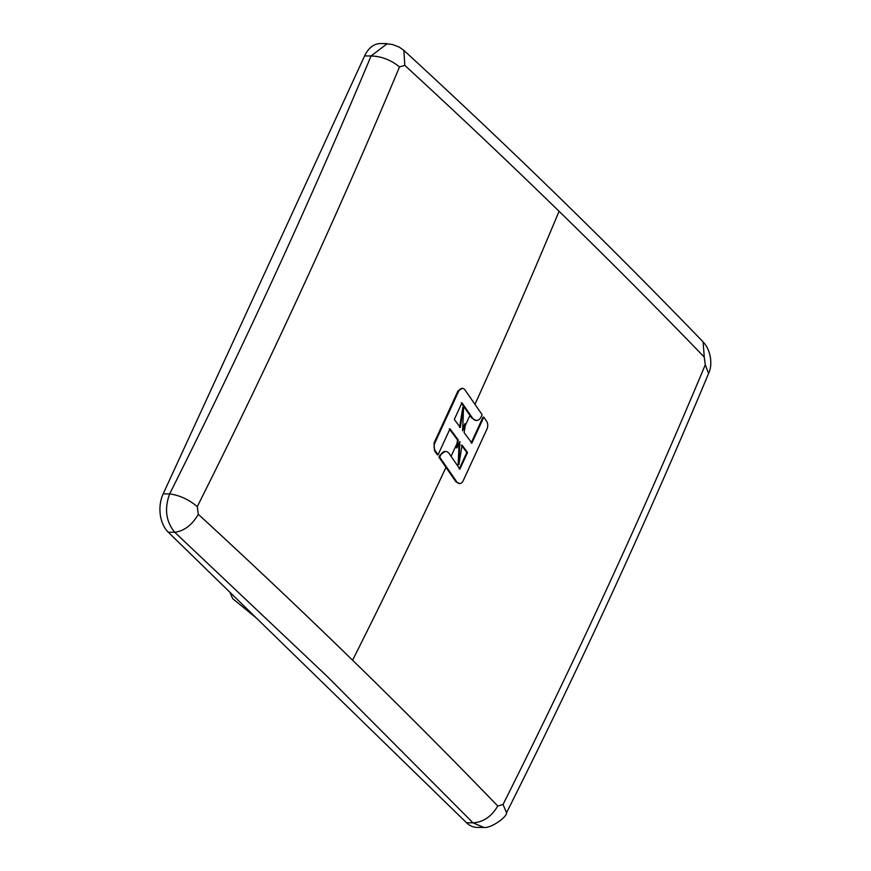 <?xml version="1.0" encoding="UTF-8"?>
<svg xmlns="http://www.w3.org/2000/svg" width="871" height="871" viewBox="0 0 871 871"><rect width="100%" height="100%" fill="white"/><g stroke="black" fill="none" stroke-linecap="round" stroke-linejoin="round"><path stroke-width="1.31" d="M351.144 658.814A5576.12 2222.291 24.7 0 1 352.592 660.218A5576.12 2222.291 24.7 0 1 497.766 806.034L503.046 804.477A5576.12 3402.246 -45.7 0 0 705.281 364.797L704.258 357.099A5576.12 2222.291 -155.3 0 0 559.073 211.283A5576.12 2222.291 -155.3 0 0 404.797 65.369L399.517 66.925A5576.12 3402.246 134.3 0 1 197.281 506.606L198.305 514.304A5576.12 2222.291 24.7 0 1 351.144 658.814M198.305 514.304C192.088 524.995 184.238 530.983 174.733 532.268L326.963 676.19L473.007 822.845C483.198 822.235 491.451 816.628 497.766 806.034M471.178 443.045L483.024 417.133L483.797 417.144L471.886 443.056L464.112 432.593L465.55 423.774L462.599 430.84L463.579 407.171L460.28 427.443L454.324 419.419L461.957 402.816L472.528 418.124A8.198 5.618 90.6 0 0 476.415 420.486A8.198 5.618 90.6 0 0 481.162 416.817L482.12 414.716L465.136 390.121A6.119 4.192 90.6 0 0 462.24 388.368A6.119 4.192 90.6 0 0 458.701 391.101L434.814 443.056A6.119 4.192 90.6 0 0 435.315 450.797L438.059 454.771L449.98 428.87L458.244 439.975L456.959 447.846L456.262 447.836L457.558 439.975L449.273 428.859M461.38 445.125L466.834 452.485L459.148 469.088M456.959 447.846L459.855 441.532L458.897 464.646L458.157 464.635L459.093 443.176M466.834 452.485L467.542 452.495L459.899 469.099L449.338 453.791A8.198 5.618 90.6 0 0 445.451 451.428A8.198 5.618 90.6 0 0 440.704 455.098L439.942 455.098L438.962 457.188L455.903 481.783L459.616 483.547A6.119 4.192 90.6 0 0 463.154 480.814L487.052 428.859A6.119 4.192 90.6 0 0 486.541 421.118L483.797 417.144M476.045 420.464L471.81 418.124L461.205 402.816M459.594 427.432L462.839 407.16L463.579 407.171M462.675 429L464.853 423.763L465.55 423.774M438.059 454.771L437.286 454.76L434.531 450.797L434.03 443.045L457.896 391.09L462.24 388.368M439.942 455.098L445.081 451.45M399.517 66.925C390.861 59.914 381.378 56.267 371.068 55.984L386.974 43.844L392.342 44.465L399.266 47.132L403.861 50.376L404.797 65.369M704.258 357.099L703.093 341.878C609.384 244.751 509.644 147.58 403.861 50.376M705.281 364.797L708.602 373.452C647.295 519.965 579.944 666.413 506.53 812.774L506.519 812.806C507.085 817.368 489.001 829.649 483.22 827.221L473.007 822.845L466.54 822.768L168.266 532.203L174.733 532.268C165.936 521.544 164.238 508.773 169.638 493.922L163.171 493.857A27.665 18.944 90.6 0 0 168.266 532.203M503.046 804.477L506.53 812.774M197.281 506.606C188.691 499.453 179.48 495.218 169.638 493.922C242.824 348.008 309.967 202.028 371.068 55.984L364.601 55.918A27.665 18.944 -89.4 0 1 380.583 43.55L386.985 43.615M163.171 493.857L364.601 55.918M483.253 827.45L476.851 827.385A27.665 18.944 -89.4 0 1 466.54 822.768M458.244 439.975L457.558 439.975M458.897 464.646L462.076 445.135L467.542 452.495M459.616 483.547A6.119 4.192 90.6 0 1 456.72 481.794L439.735 457.199L438.962 457.188M439.735 457.199L440.704 455.098M456.948 443.655A5582.631 3406.209 134.3 0 1 451.091 456.328M445.974 467.335A5582.631 3406.209 134.3 0 1 352.592 660.218M474.956 404.329A5582.631 3406.209 -45.7 0 0 559.073 211.283M465.245 425.614A5582.631 3406.209 -45.7 0 0 469.926 415.391M434.814 443.056L434.03 443.045M458.701 391.101L457.896 391.09M435.315 450.797L434.531 450.797M456.72 481.794L455.903 481.783M472.528 418.124L471.81 418.124M708.624 373.387C712.63 365.297 711.269 350.545 703.224 342.02M445.451 451.428L444.711 451.428M476.415 420.486L475.686 420.475M229.868 592.215L232.688 598.66L256.346 617.996"/></g></svg>
